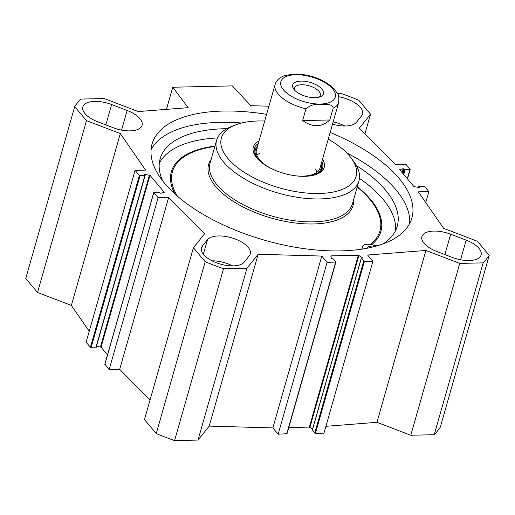 <?xml version="1.0" encoding="UTF-8"?>
<svg xmlns="http://www.w3.org/2000/svg" width="515" height="515" viewBox="0 0 515 515"><rect width="100%" height="100%" fill="white"/><g stroke="black" fill="none" stroke-linecap="round" stroke-linejoin="round"><path stroke-width="0.77" d="M338.754 96.743A22.731 10.39 -164.1 0 1 362.528 114.066A22.731 10.39 -164.1 0 1 361.594 115.843L356.47 122.235A22.731 10.39 -164.1 0 1 332.516 124.173M249.35 255.73L244.219 262.116A22.731 10.39 -164.1 0 1 218.379 263.468A22.731 10.39 -164.1 0 1 201.423 247.882A22.731 10.39 -164.1 0 1 202.356 246.106L207.487 239.713A22.731 10.39 -164.1 0 1 233.327 238.361A22.731 10.39 -164.1 0 1 250.284 253.947A22.731 10.39 -164.1 0 1 249.35 255.73M232.613 265.888A22.731 10.39 15.9 0 0 212.006 260.822M113.274 127.739L97.786 121.81A22.731 10.39 -164.1 0 1 82.851 106.946A22.731 10.39 -164.1 0 1 111.646 104.539L127.134 110.468A22.731 10.39 -164.1 0 1 142.069 125.332A22.731 10.39 -164.1 0 1 113.274 127.739M436.823 251.487A22.731 10.39 -164.1 0 1 421.888 236.623A22.731 10.39 -164.1 0 1 450.683 234.216L466.172 240.138A22.731 10.39 -164.1 0 1 481.107 255.002A22.731 10.39 -164.1 0 1 452.312 257.41L436.823 251.487M344.857 126.001A22.731 10.39 15.9 0 0 333.16 121.907M362.367 258.073L362.47 257.687L361.279 258.382L364.388 261.517L372.918 261.324L367.626 255.028L425.911 250.464L459.747 263.403L483.179 262.869A222.049 101.5 -164.1 0 0 489.25 255.311L477.469 241.31L443.64 228.37L418.335 191.831L428.873 191.593L424.585 186.501L423.897 186.237L419.088 186.346L419.384 187.344L418.965 187.466L413.963 186.63L399.685 169.667L403.136 168.643L405.099 169.718L410.191 169.48L405.852 164.227L395.314 164.465L359.341 128.171L370.536 114.214L364.948 133.829M337.409 93.273L340.428 93.202A222.049 101.5 -164.1 0 1 358.762 100.213L370.536 114.214M89.243 331.254L71.36 305.427L37.531 292.488L86.481 120.639L74.701 106.644A222.049 101.5 -164.1 0 1 80.771 99.08L104.21 98.545L138.258 111.568L188.13 107.667L172.763 87.235L232.323 85.889L250.754 105.691L268.92 106.206M86.481 120.639L120.31 133.578L145.616 170.117L135.078 170.356L139.365 175.454L144.863 175.609L144.573 174.604L144.985 174.488L149.994 175.319L164.266 192.282L160.822 193.305L158.852 192.23L153.766 192.468L158.105 197.721L168.643 197.483L204.616 233.778L193.415 247.734L144.464 419.59L156.238 433.585A222.049 101.5 15.9 0 0 174.572 440.595L198.005 440.068L209.206 426.111L272.86 427.914L278.151 434.209L286.913 433.733M362.47 257.687L358.331 255.24L331.106 255.858L331.158 258.395L333.45 259.006L335.915 262.038L327.102 262.36L321.811 256.064L258.157 254.262L246.962 268.218L223.523 268.746A222.049 101.5 -164.1 0 1 205.189 261.736L193.415 247.734M330.16 132.452A135.078 61.742 -164.1 0 1 411.891 217.98A135.078 61.742 -164.1 0 1 340.801 250.895A135.078 61.742 -164.1 0 1 206.142 216.088A135.078 61.742 -164.1 0 1 152.067 143.968A135.078 61.742 -164.1 0 1 266.596 114.343M325.924 426.311L376.961 422.313L410.79 435.252L434.229 434.724A222.049 101.5 15.9 0 0 440.299 427.16L489.25 255.311M312.405 429.967L314.749 433.102L315.438 433.366L323.967 433.173L372.918 261.324M288.767 427.553L309.373 427.09L312.599 428.95M150.052 399.968L119.686 369.332L109.148 369.57L104.938 364.214M107.506 354.854L101.037 347.168L96.46 346.389M96.144 347.174L90.415 347.303L86.127 342.205L135.078 170.356M74.701 106.644L25.75 278.493L37.531 292.488M409.689 223.465A135.078 61.742 15.9 0 0 346.807 152.955M241.644 123.001A135.078 61.742 15.9 0 0 151.043 149.788M172.763 87.235L166.461 109.36M425.757 202.543L428.873 191.593M109.148 369.57L158.105 197.721M119.686 369.332L168.643 197.483M71.36 305.427L120.31 133.578M205.189 261.736L156.238 433.585M223.523 268.746L174.572 440.595M246.962 268.218L198.005 440.068M258.157 254.262L209.206 426.111M321.811 256.064L272.86 427.914M327.102 262.36L278.151 434.209M425.911 250.464L376.961 422.313M459.747 263.403L410.79 435.252M483.179 262.869L434.229 434.724M367.008 248.249A4.629 2.111 -164.1 0 1 367.034 247.799A4.629 2.111 -164.1 0 1 372.3 247.103M395.526 230.675A123.252 56.341 15.9 0 0 359.457 178.377M217.497 137.936A123.252 56.341 15.9 0 0 159.283 163.384M383.34 243.769A123.252 56.341 15.9 0 0 397.226 226.272A123.252 56.341 15.9 0 0 356.393 165.579M226.845 128.679A123.252 56.341 15.9 0 0 160.159 158.742A123.252 56.341 15.9 0 0 162.734 180.926M363.21 248.925A9.251 4.229 -164.1 0 1 362.586 246.531A9.251 4.229 -164.1 0 1 372.667 245.005A9.251 4.229 15.9 0 0 377.411 245.739M264.697 121.025A70.053 32.02 15.9 0 0 258.234 120.974A70.053 32.02 15.9 0 0 235.452 124.945L231.473 126.51A74.018 33.836 15.9 0 0 216.59 140.344A74.018 33.836 15.9 0 0 278.506 193.164A74.018 33.836 15.9 0 0 358.961 180.9A74.018 33.836 15.9 0 0 353.599 161.298L351.043 157.867A70.053 32.02 15.9 0 0 328.255 139.134M235.452 124.945A70.053 32.02 15.9 0 0 238.464 168.302A70.053 32.02 15.9 0 0 325.635 193.131A70.053 32.02 15.9 0 0 351.043 157.867M259.013 140.981A36.874 16.853 15.9 0 0 255.942 156.895A36.874 16.853 15.9 0 0 316.789 174.231A36.874 16.853 15.9 0 0 322.57 159.09M258.279 143.543A35.554 16.255 15.9 0 0 254.223 148.623A35.554 16.255 15.9 0 0 256.386 157.474M316.107 174.488A35.554 16.255 15.9 0 0 322.609 168.102A35.554 16.255 15.9 0 0 321.843 161.646M256.277 147.683A35.554 16.255 15.9 0 0 253.94 150.374M321.927 169.744A35.554 16.255 15.9 0 0 321.36 166.223M257.526 146.189A34.183 15.624 15.9 0 0 256.155 147.882A34.183 15.624 15.9 0 0 259.328 160.609M311.955 175.596A34.183 15.624 15.9 0 0 321.366 166.454A34.183 15.624 15.9 0 0 321.083 164.298M257.236 148.204A33.044 15.102 15.9 0 0 272.197 168.978M296.614 175.93A33.044 15.102 15.9 0 0 320.272 166.158M259.496 153.502A33.044 15.102 15.9 0 0 256.792 155.105M317.015 172.261A33.044 15.102 15.9 0 0 315.56 169.474M294.876 90.447A13.358 6.103 -164.1 0 1 294.574 88.001A13.358 6.103 -164.1 0 1 305.253 84.969A13.358 6.103 -164.1 0 1 318.997 91.393A13.358 6.103 -164.1 0 1 320.266 95.32A13.358 6.103 -164.1 0 1 318.721 97.238M321.927 89.082A16.004 7.313 15.9 0 0 301.481 81.106A16.004 7.313 15.9 0 0 293.833 89.249A16.004 7.313 15.9 0 0 320.233 96.775A16.004 7.313 15.9 0 0 321.927 89.082M329.819 119.969C321.759 127.379 312.689 127.585 302.614 120.587L329.819 119.969L333.166 108.208C332.568 103.309 325.055 104.79 320.71 104.506C315.219 103.695 310.307 105.131 305.968 108.826A33.044 15.102 -164.1 0 1 275.126 84.415L256.444 149.987M302.614 120.587L305.968 108.826M303.689 74.701L290.112 74.649L284.486 75.692C279.51 77.443 276.388 80.346 275.126 84.415M207.487 239.713L203.341 254.256M201.281 249.884L202.356 246.106M127.134 110.468L121.54 130.095M105.845 124.894L111.646 104.539M450.683 234.216L444.883 254.571M460.577 259.766L466.172 240.138M358.331 255.24L309.373 427.09M331.106 255.858L330.9 256.573M418.631 187.421L418.856 186.63M407.314 178.731L409.908 169.609M403.741 174.488L405.099 169.718M403.174 173.806L404.41 169.454M402.698 173.246L403.94 168.894M402.048 172.467L403.136 168.643M104.86 364.472L153.818 192.623M90.415 347.303L139.365 175.454M91.104 347.567L140.054 175.718M95.912 347.458L144.863 175.609M144.831 175.016L144.985 174.488M100.483 346.91L149.44 175.061M101.037 347.168L149.994 175.319M335.638 262.167L286.688 434.016M358.891 255.401L309.94 427.25M361.279 258.382L312.328 430.231M363.699 261.253L314.749 433.102M364.388 261.517L315.438 433.366M214.942 146.131A108.948 49.8 15.9 0 0 174.965 193.994M371.573 244.722A108.948 49.8 15.9 0 0 357.313 186.688M214.826 146.524A107.892 49.318 15.9 0 0 177.347 196.106M370.201 244.464A107.892 49.318 15.9 0 0 357.198 187.08M211.189 159.302A75.074 34.318 15.9 0 0 271.399 218.109A75.074 34.318 15.9 0 0 353.56 199.859M216.59 140.344L210.062 163.261A74.018 33.836 15.9 0 0 271.978 216.075A74.018 33.836 15.9 0 0 352.434 203.811L358.961 180.9M256.084 147.992A35.426 16.19 15.9 0 0 253.934 150.657M321.785 169.989A35.426 16.19 15.9 0 0 321.36 166.59M256.155 147.882L254.88 149.936A34.846 15.926 15.9 0 0 254.017 151.919M321.045 171.012A34.846 15.926 15.9 0 0 321.36 168.875L321.366 166.454M295.745 74.759A28.286 12.926 -164.1 0 1 334.847 92.443A28.286 12.926 -164.1 0 1 307.262 102.543A28.286 12.926 -164.1 0 1 281.28 86.346A28.286 12.926 -164.1 0 1 295.745 74.759M303.335 74.643C315.418 76.355 325.673 81.061 334.1 88.773L337.827 94.11C338.78 94.754 339.063 97.554 338.683 102.517A33.044 15.102 -164.1 0 1 333.166 108.208M418.811 186.475L418.541 187.409M410.191 169.48L407.494 178.943M104.809 364.317L153.766 192.468M96.189 347.329L145.146 175.48M335.915 262.038L286.964 433.888M361.234 258.227L312.277 430.077M361.845 249.138L362.586 246.531M338.683 102.517L320.002 168.096"/></g></svg>
